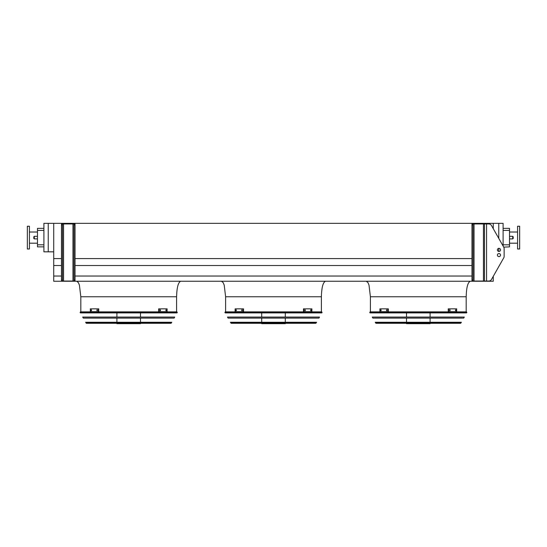 <?xml version="1.0" encoding="UTF-8"?>
<svg xmlns="http://www.w3.org/2000/svg" width="547" height="547" viewBox="0 0 547 547"><rect width="100%" height="100%" fill="white"/><g stroke="black" fill="none" stroke-linecap="round" stroke-linejoin="round"><path stroke-width="0.82" d="M503.103 228.352L509.517 228.352L509.517 246.868L503.732 247.128L491.479 225.521A3.104 3.104 0 0 0 488.779 223.949L473.005 223.949L473.005 224.981L471.972 224.981L471.972 223.949L473.005 223.949M176.592 311.872L176.592 296.768C176.852 287.414 178.233 282.245 180.729 281.254M321.383 311.872L321.383 296.768C321.65 287.414 323.031 282.245 325.52 281.254M503.103 246.02L503.103 223.34L493.278 223.34L493.278 228.694M493.278 223.34L53.722 223.34L53.722 281.254L493.278 281.254L493.278 276.297L503.732 257.863A3.104 3.104 0 0 0 504.136 256.331L504.136 248.659A3.104 3.104 0 0 0 503.732 247.128M53.722 276.037L61.483 276.037M75.028 276.037L471.972 276.037M53.722 265.521L61.483 265.521M75.028 265.521L471.972 265.521M53.722 258.594L61.483 258.594M75.028 258.594L471.972 258.594M48.239 223.34L43.897 223.34L43.897 251.832L48.239 251.832L48.239 223.34L53.722 223.34M466.181 311.872L466.181 296.768C466.441 287.414 467.822 282.245 470.317 281.254M498.761 251.449L498.761 248.372M498.761 238.355L498.761 223.34M53.722 251.832L48.239 251.832M43.897 230.424L37.483 230.424L37.483 228.352L43.897 228.352M43.897 246.868L37.483 246.868L37.483 244.803L43.897 244.803M37.483 230.424L37.483 244.803M517.578 243.196L509.517 243.196M519.65 248.988L519.65 226.232L517.578 226.232L517.578 248.988L519.65 248.988M27.35 237.61L27.35 248.988L29.422 248.988L29.422 226.232L27.35 226.232L27.35 237.61M513.236 237.61L513.236 238.389L513.236 237.61M33.764 237.61L33.764 238.389L33.764 237.61M473.005 280.002L473.005 281.042L471.972 281.042L471.972 280.002L473.005 280.002L473.005 224.981M471.972 280.002L471.972 224.981M503.732 257.863L491.479 279.469A3.104 3.104 0 0 1 488.779 281.042L484.485 281.042L484.485 223.949M500.519 249.911A1.552 1.552 0 0 0 498.187 248.564A1.552 1.552 0 0 0 498.187 251.251A1.552 1.552 0 0 0 500.519 249.911M497.414 255.08A1.552 1.552 0 0 0 499.739 256.427A1.552 1.552 0 0 0 499.739 253.74A1.552 1.552 0 0 0 497.414 255.08M484.485 281.042L473.005 281.042M504.136 256.331L504.136 248.659M500.519 255.08A1.552 1.552 0 0 0 498.187 253.74A1.552 1.552 0 0 0 498.187 256.427A1.552 1.552 0 0 0 500.519 255.08M75.028 223.949L75.028 224.981L73.995 224.981L73.995 223.949L75.028 223.949M62.515 281.042L61.483 281.042L61.483 280.002L62.515 280.002L62.515 281.042L73.995 281.042L73.995 280.002L75.028 280.002L75.028 224.981M75.028 280.002L75.028 281.042L73.995 281.042M73.995 280.002L73.995 224.981M61.483 280.002L61.483 223.949L73.995 223.949M62.515 223.949L62.515 224.981L61.483 224.981M62.515 280.002L62.515 224.981M369.717 312.487L369.957 312.905L466.632 312.905L466.871 312.487L369.717 312.487L370.08 311.872L466.509 311.872L466.871 312.487M430.086 312.905L430.086 317.069M430.086 318.101L430.086 322.265M430.086 323.298L430.086 323.66L406.503 323.66L406.503 323.298M381.102 310.682L380.698 310.682L380.698 309.855L381.102 309.855L381.102 310.682M386.989 310.682L386.517 310.682L386.517 309.855L386.989 309.855L386.989 310.682M387.96 308.843L379.912 308.843L379.912 311.687L387.96 311.687L387.96 308.843L388.329 308.843L388.329 311.687L387.96 311.687M381.068 309.855L381.068 310.682M386.879 309.855L386.879 310.682M450.072 310.682L449.6 310.682L449.6 309.855L450.072 309.855L450.072 310.682M455.89 310.682L455.487 310.682L455.487 309.855L455.89 309.855L455.89 310.682M448.629 311.687L456.67 311.687L456.67 308.843L448.26 308.843L448.26 311.687L448.629 311.687L448.629 308.843M449.709 310.682L449.709 309.855M455.521 310.682L455.521 309.855M372.288 317.069L464.3 317.069L463.719 318.101L372.869 318.101L372.288 317.069M375.208 322.265L461.381 322.265L460.56 323.298L376.028 323.298L375.208 322.265M224.926 312.487L225.159 312.905L321.841 312.905L322.074 312.487L224.926 312.487L225.289 311.872L321.711 311.872L322.074 312.487M285.288 312.905L285.288 317.069M285.288 318.101L285.288 322.265M285.288 323.298L285.288 323.66L261.712 323.66L261.712 323.298M236.311 310.682L235.907 310.682L235.907 309.855L236.311 309.855L236.311 310.682M242.198 310.682L241.719 310.682L241.719 309.855L242.198 309.855L242.198 310.682M243.169 308.843L235.121 308.843L235.121 311.687L243.169 311.687L243.169 308.843L243.531 308.843L243.531 311.687L243.169 311.687M236.277 309.855L236.277 310.682M242.089 309.855L242.089 310.682M305.281 310.682L304.802 310.682L304.802 309.855L305.281 309.855L305.281 310.682M311.093 310.682L310.689 310.682L310.689 309.855L311.093 309.855L311.093 310.682M303.831 311.687L311.879 311.687L311.879 308.843L303.469 308.843L303.469 311.687L303.831 311.687L303.831 308.843M304.911 310.682L304.911 309.855M310.723 310.682L310.723 309.855M227.497 317.069L319.503 317.069L318.922 318.101L228.078 318.101L227.497 317.069M230.41 322.265L316.59 322.265L315.763 323.298L231.237 323.298L230.41 322.265M231.613 323.298L315.387 323.298M80.129 312.487L80.368 312.905L177.043 312.905L177.283 312.487L80.129 312.487L80.491 311.872L176.92 311.872L177.283 312.487M140.497 312.905L140.497 317.069M140.497 318.101L140.497 322.265M140.497 323.298L140.497 323.66L116.914 323.66L116.914 323.298M91.513 310.682L91.11 310.682L91.11 309.855L91.513 309.855L91.513 310.682M97.4 310.682L96.928 310.682L96.928 309.855L97.4 309.855L97.4 310.682M98.371 308.843L90.33 308.843L90.33 311.687L98.371 311.687L98.371 308.843L98.74 308.843L98.74 311.687L98.371 311.687M91.479 309.855L91.479 310.682M97.291 309.855L97.291 310.682M160.483 310.682L160.011 310.682L160.011 309.855L160.483 309.855L160.483 310.682M166.302 310.682L165.898 310.682L165.898 309.855L166.302 309.855L166.302 310.682M159.04 311.687L167.088 311.687L167.088 308.843L158.671 308.843L158.671 311.687L159.04 311.687L159.04 308.843M160.121 310.682L160.121 309.855M165.932 310.682L165.932 309.855M82.7 317.069L174.712 317.069L174.131 318.101L83.281 318.101L82.7 317.069M85.619 322.265L171.792 322.265L170.972 323.298L86.44 323.298L85.619 322.265M176.592 296.768L80.819 296.768L79.411 285.096L78.358 282.587L76.683 281.254M321.383 296.768L225.617 296.768L224.202 285.096L223.155 282.587L221.48 281.254M466.181 296.768L370.408 296.768L368.999 285.096L367.946 282.587L366.271 281.254M509.517 230.424L503.103 230.424M503.103 244.803L509.517 244.803M509.517 238.902L512.724 238.902L512.724 236.318L509.517 236.318M37.483 236.318L34.276 236.318L34.276 238.902L37.483 238.902M486.556 281.042L486.556 223.949M483.452 281.042L483.452 223.949M474.037 281.042L474.037 223.949M72.963 281.042L72.963 223.949M63.548 281.042L63.548 223.949M375.666 323.086L460.923 323.086M230.875 323.086L316.125 323.086M86.077 323.086L171.334 323.086M80.819 311.872L80.819 296.768M225.617 311.872L225.617 296.768M370.408 311.872L370.408 296.768M517.578 232.024L509.517 232.024M29.422 243.196L37.483 243.196M29.422 232.024L37.483 232.024M34.276 238.902L33.764 238.389M34.276 236.318L33.764 236.837M512.724 236.318L513.236 236.837M512.724 238.902L513.236 238.389M406.503 312.905L406.503 317.069M406.503 318.101L406.503 322.265M261.712 312.905L261.712 317.069M261.712 318.101L261.712 322.265M116.914 312.905L116.914 317.069M116.914 318.101L116.914 322.265"/></g></svg>
